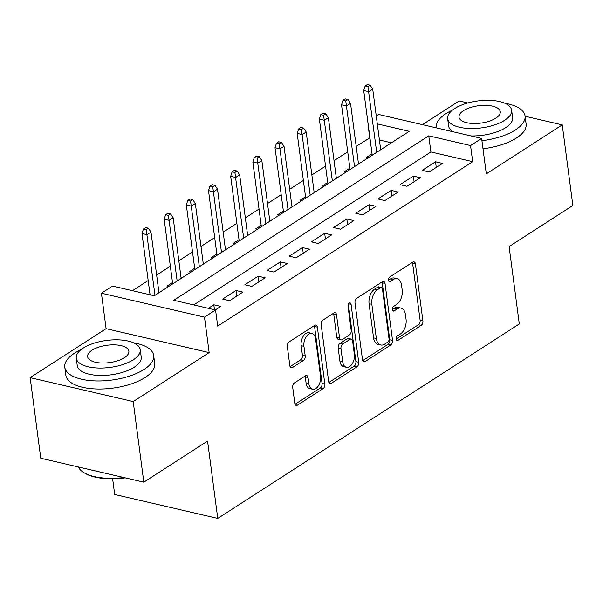 <?xml version="1.0" encoding="UTF-8"?>
<svg xmlns="http://www.w3.org/2000/svg" width="603" height="603" viewBox="0 0 603 603"><rect width="100%" height="100%" fill="white"/><g stroke="black" fill="none" stroke-linecap="round" stroke-linejoin="round"><path stroke-width="0.9" d="M396.201 339.09A2.465 1.485 103.1 0 0 397.166 340.507A2.465 1.485 103.1 0 0 398.01 340.318L421.135 325.409A3.52 2.126 103.1 0 0 422.899 320.841L415.399 263.888A3.52 2.126 103.1 0 0 414.02 261.86A3.52 2.126 103.1 0 0 412.806 262.124L389.681 277.041A2.465 1.485 103.1 0 0 388.453 280.237A2.465 1.485 103.1 0 0 389.417 281.654A2.465 1.485 103.1 0 0 390.262 281.465L393.254 279.536A11.261 6.791 103.1 0 1 397.136 278.692A11.261 6.791 103.1 0 1 401.553 285.174L402.178 289.915A11.261 6.791 103.1 0 1 396.548 304.538L393.555 306.467A2.465 1.485 103.1 0 0 392.327 309.663A2.465 1.485 103.1 0 0 393.292 311.08A2.465 1.485 103.1 0 0 394.136 310.892L397.128 308.962A11.261 6.791 103.1 0 1 401.01 308.118A11.261 6.791 103.1 0 1 405.427 314.6L406.053 319.341A11.261 6.791 103.1 0 1 400.422 333.964L397.43 335.894A2.465 1.485 103.1 0 0 396.201 339.09M294.475 382.897A3.52 2.126 103.1 0 0 292.719 387.465L294.822 403.445A3.52 2.126 103.1 0 0 296.201 405.465A3.52 2.126 103.1 0 0 297.415 405.201L323.095 388.641A3.52 2.126 103.1 0 0 324.851 384.073L317.351 327.12A3.52 2.126 103.1 0 0 315.972 325.092A3.52 2.126 103.1 0 0 314.758 325.356L289.078 341.924A3.52 2.126 103.1 0 0 287.322 346.491L289.862 365.787A3.52 2.126 103.1 0 0 291.241 367.815A3.52 2.126 103.1 0 0 292.455 367.551L303.445 360.458A3.52 2.126 103.1 0 0 305.208 355.891L303.942 346.326A9.414 5.676 103.1 0 1 305.97 336.994A9.414 5.676 103.1 0 1 311.894 333.399A9.414 5.676 103.1 0 1 315.588 338.811L320.525 376.31A9.414 5.676 103.1 0 1 318.505 385.641A9.414 5.676 103.1 0 1 312.573 389.229A9.414 5.676 103.1 0 1 308.879 383.817L308.058 377.568A3.52 2.126 103.1 0 0 306.678 375.541A3.52 2.126 103.1 0 0 305.465 375.805L294.475 382.897M143.823 482.174L40.763 458.227L30.15 377.644L133.21 401.583L143.823 482.174L207.568 441.064L217.751 518.429L519.289 323.947L509.105 246.582L572.85 205.472L562.237 124.881L486.304 173.86L481.631 138.404L470.544 145.549L472.669 161.672L217.691 326.117L215.565 310.002L204.485 317.148L101.425 293.209L112.505 286.056L154.285 295.764L409.264 131.318L377.29 123.886M133.21 401.583L209.151 352.612L204.485 317.148M362.501 359.787A3.52 2.126 103.1 0 0 363.88 361.815A3.52 2.126 103.1 0 0 365.094 361.551L390.774 344.984A3.52 2.126 103.1 0 0 392.538 340.416L385.038 283.463A3.52 2.126 103.1 0 0 383.659 281.443A3.52 2.126 103.1 0 0 382.445 281.707L356.765 298.266A3.52 2.126 103.1 0 0 355.009 302.834L362.501 359.787M356.938 366.812L331.251 383.372A3.52 2.126 103.1 0 1 330.045 383.644A3.52 2.126 103.1 0 1 328.658 381.616L321.165 324.663A3.52 2.126 103.1 0 1 322.922 320.095L333.911 313.002A3.52 2.126 103.1 0 1 335.125 312.738A3.52 2.126 103.1 0 1 336.504 314.766L339.549 337.861A3.52 2.126 103.1 0 0 340.929 339.888A3.52 2.126 103.1 0 0 342.142 339.625L349.431 334.921A3.52 2.126 103.1 0 0 351.187 330.354L348.021 306.309A2.465 1.485 103.1 0 1 348.557 303.867A2.465 1.485 103.1 0 1 350.109 302.925A2.465 1.485 103.1 0 1 351.074 304.342L358.695 362.245A3.52 2.126 103.1 0 1 356.938 366.812L354.149 366.164L328.876 382.468M562.237 124.881L525.085 116.251M467.845 102.955L459.177 100.942L422.424 124.648M172.503 282.566L166.971 286.131L168.629 286.515M194.671 268.267L189.146 271.832L190.797 272.217M216.846 253.969L211.314 257.534L212.972 257.918M239.014 239.67L233.489 243.228L235.147 243.612M261.189 225.364L255.664 228.929L257.315 229.313M283.357 211.065L277.832 214.63L279.49 215.015M305.533 196.766L300.008 200.332L301.658 200.716M327.708 182.468L322.175 186.033L323.834 186.417M349.876 168.169L344.351 171.734L346.001 172.119M429.193 171.991L442.496 163.413L435.532 161.792L422.228 170.378L429.193 171.991M407.025 186.289L420.321 177.712L413.364 176.091L400.06 184.676L407.025 186.289M384.85 200.595L398.153 192.01L391.189 190.397L377.885 198.975L384.85 200.595M362.674 214.894L375.978 206.309L369.013 204.696L355.717 213.274L362.674 214.894M340.507 229.193L353.81 220.615L346.846 218.995L333.542 227.572L340.507 229.193M318.331 243.491L331.635 234.914L324.67 233.293L311.367 241.871L318.331 243.491M296.163 257.79L309.467 249.212L302.502 247.592L289.199 256.177L296.163 257.79M273.988 272.089L287.292 263.511L280.327 261.89L267.023 270.476L273.988 272.089M251.82 286.395L265.124 277.81L258.159 276.197L244.856 284.774L251.82 286.395M229.645 300.693L242.949 292.108L235.984 290.495L222.68 299.073L229.645 300.693M472.669 161.672L430.889 151.964L193.721 304.922M215.309 309.942L220.773 306.414L213.816 304.794L208.344 308.321M369.933 137.801L356.2 146.371M347.727 151.835L334.024 160.677M325.552 166.134L311.857 174.976M303.384 180.44L289.681 189.274M281.209 194.739L267.506 203.573M259.041 209.037L245.338 217.871M236.866 223.336L223.163 232.17M214.698 237.635L200.995 246.476M192.523 251.933L178.82 260.775M170.347 266.24L156.652 275.074M148.18 280.538L132.441 290.684M391.46 142.805L379.415 140.002M372.051 153.871L366.518 157.436L368.177 157.82M380.606 149.031L381.48 149.235M358.431 163.33L359.305 163.534M336.255 177.636L337.137 177.84M314.088 191.935L314.962 192.138M291.912 206.234L292.794 206.437M269.745 220.532L270.619 220.736M247.569 234.831L248.444 235.034M225.401 249.129L226.276 249.333M203.226 263.428L204.1 263.632M181.051 277.734L181.933 277.938M158.883 292.033L159.757 292.236M112.625 478.812L114.691 494.483L217.751 518.429M209.151 352.612L106.09 328.665L30.15 377.644M106.09 328.665L101.425 293.209M369.609 137.725L367.777 121.422M376.249 115.957L378.571 114.457L481.631 138.404M470.544 145.549L428.763 135.848L173.785 300.294L215.565 310.002M430.889 151.964L428.763 135.848M435.532 161.792L436.278 167.423M413.364 176.091L414.103 181.729M391.189 190.397L391.927 196.028M369.013 204.696L369.76 210.326M346.846 218.995L347.584 224.625M324.67 233.293L325.416 238.924M302.502 247.592L303.241 253.222M280.327 261.89L281.073 267.521M258.159 276.197L258.898 281.827M235.984 290.495L236.723 296.126M213.816 304.794L214.464 309.746M401.01 308.118L398.229 307.47A11.261 6.791 103.1 0 0 394.347 308.314L397.128 308.962M392.319 309.625L394.347 308.314M397.136 278.692L394.354 278.043A11.261 6.791 103.1 0 0 390.473 278.887L393.254 279.536M388.445 280.199L390.473 278.887M396.194 339.052L418.354 324.761A3.52 2.126 103.1 0 0 420.11 320.193L412.61 263.24A3.52 2.126 103.1 0 0 412.399 262.388M362.712 360.639L387.993 344.343A3.52 2.126 103.1 0 0 389.749 339.775L382.257 282.815A3.52 2.126 103.1 0 0 382.038 281.963M387.797 342.105A2.465 1.485 103.1 0 0 389.033 338.901L382.453 288.912A2.465 1.485 103.1 0 0 381.48 287.495A2.465 1.485 103.1 0 0 380.636 287.676L377.478 289.711A11.261 6.791 103.1 0 0 371.847 304.334L376.347 338.502A11.261 6.791 103.1 0 0 380.764 344.984A11.261 6.791 103.1 0 0 384.646 344.14L387.797 342.105M381.48 287.495L378.699 286.847A2.465 1.485 103.1 0 0 377.847 287.028L380.636 287.676M380.764 344.984L377.975 344.336A11.261 6.791 103.1 0 1 373.559 337.853L369.066 303.686A11.261 6.791 103.1 0 1 374.697 289.063L377.847 287.028M340.929 339.888L338.14 339.24A3.52 2.126 103.1 0 1 336.76 337.22L333.723 314.118A3.52 2.126 103.1 0 0 333.512 313.266M348.361 304.236L355.906 361.596L358.695 362.245M342.7 361.83A9.414 5.676 103.1 0 0 346.393 367.25A9.414 5.676 103.1 0 0 352.325 363.654A9.414 5.676 103.1 0 0 354.345 354.323L352.604 341.11A3.52 2.126 103.1 0 0 351.225 339.09A3.52 2.126 103.1 0 0 350.011 339.353L342.723 344.057A3.52 2.126 103.1 0 0 340.966 348.624L342.7 361.83L339.919 361.182A9.414 5.676 103.1 0 0 343.612 366.601L346.393 367.25M351.225 339.09L348.444 338.441A3.52 2.126 103.1 0 0 347.23 338.705L350.011 339.353M339.919 361.182L338.177 347.976A3.52 2.126 103.1 0 1 339.941 343.409L347.23 338.705M354.149 366.164A3.52 2.126 103.1 0 0 355.906 361.596M312.573 389.229L309.784 388.588A9.414 5.676 103.1 0 1 306.098 383.169L305.276 376.92A3.52 2.126 103.1 0 0 305.058 376.068M311.894 333.399L309.113 332.75A9.414 5.676 103.1 0 0 303.181 336.346A9.414 5.676 103.1 0 0 301.161 345.677L303.942 346.326M290.073 366.639L300.663 359.818A3.52 2.126 103.1 0 0 302.42 355.25L301.161 345.677M295.033 404.296L320.306 387.993A3.52 2.126 103.1 0 0 322.07 383.425L314.57 326.472A3.52 2.126 103.1 0 0 314.359 325.62M370.159 85.219L367.37 84.571L365.154 86.003L367.943 86.651L370.159 85.219L372.714 89.101L368.719 91.671L363.707 90.51L372.224 155.205M367.943 86.651L376.702 152.318M372.714 89.101L380.697 149.74M363.707 90.51L365.154 86.003M481.933 140.703A44.818 18.889 -7.5 0 0 515.429 129.924A44.818 18.889 -7.5 0 0 525.047 115.98A44.818 18.889 -7.5 0 0 504.915 103.271M452.333 110.191A44.818 18.889 -7.5 0 0 445.798 113.741A44.818 18.889 -7.5 0 0 436.18 127.678A44.818 18.889 -7.5 0 0 436.203 127.851L436.18 127.678M482.995 148.76A44.818 18.889 -7.5 0 0 516.492 137.981A44.818 18.889 -7.5 0 0 526.11 124.037L525.047 115.98M511.63 110.206A32.268 13.598 -7.5 0 0 489.365 100.317A32.268 13.598 -7.5 0 0 454.572 108.593A32.268 13.598 -7.5 0 0 447.645 118.633A32.268 13.598 -7.5 0 0 469.91 128.514A32.268 13.598 -7.5 0 0 504.703 120.238A32.268 13.598 -7.5 0 0 511.63 110.206L512.603 117.623A32.268 13.598 172.5 0 1 505.683 127.655A32.268 13.598 172.5 0 1 471.011 135.931M463.481 110.666A20.796 8.766 -7.5 0 0 459.019 117.133A20.796 8.766 -7.5 0 0 473.37 123.502A20.796 8.766 -7.5 0 0 495.794 118.173A20.796 8.766 -7.5 0 0 500.256 111.706A20.796 8.766 -7.5 0 0 485.905 105.329A20.796 8.766 -7.5 0 0 463.481 110.666M452.974 131.748A32.268 13.598 172.5 0 1 448.624 126.042L447.645 118.633M80.953 349.717A44.818 18.889 -7.5 0 0 74.41 353.268A44.818 18.889 -7.5 0 0 64.8 367.204A44.818 18.889 -7.5 0 0 95.719 380.938A44.818 18.889 -7.5 0 0 144.049 369.443A44.818 18.889 -7.5 0 0 153.667 355.506A44.818 18.889 -7.5 0 0 133.534 342.79M64.8 367.204L65.855 375.262A44.818 18.889 -7.5 0 0 96.782 388.995A44.818 18.889 -7.5 0 0 145.112 377.501A44.818 18.889 -7.5 0 0 154.722 363.564L153.667 355.506M140.25 349.725L141.223 357.142A32.268 13.598 172.5 0 1 134.303 367.174A32.268 13.598 172.5 0 1 99.503 375.45A32.268 13.598 172.5 0 1 77.237 365.561L76.264 358.152A32.268 13.598 -7.5 0 0 98.53 368.041A32.268 13.598 -7.5 0 0 133.323 359.765A32.268 13.598 -7.5 0 0 140.25 349.725A32.268 13.598 -7.5 0 0 117.984 339.836A32.268 13.598 -7.5 0 0 83.184 348.112A32.268 13.598 -7.5 0 0 76.264 358.152M92.101 350.185A20.796 8.766 -7.5 0 0 87.639 356.652A20.796 8.766 -7.5 0 0 101.99 363.029A20.796 8.766 -7.5 0 0 124.414 357.692A20.796 8.766 -7.5 0 0 128.869 351.225A20.796 8.766 -7.5 0 0 114.525 344.856A20.796 8.766 -7.5 0 0 92.101 350.185M78.322 466.956A44.818 18.889 -7.5 0 0 83.847 472.586A44.818 18.889 -7.5 0 0 123.803 477.523M125.251 477.855A43.74 18.437 172.5 0 1 84.895 473.219L83.847 472.586M347.984 99.518L345.202 98.877L342.986 100.302L345.768 100.95L347.984 99.518L350.539 103.399L346.552 105.97L341.532 104.809L350.049 169.503M345.768 100.95L354.534 166.616M350.539 103.399L358.521 164.039M341.532 104.809L342.986 100.302M325.816 113.824L323.027 113.176L320.811 114.6L323.6 115.248L325.816 113.824L328.371 117.698L324.376 120.268L319.364 119.108L327.881 183.802M323.6 115.248L332.359 180.915M328.371 117.698L336.353 178.345M319.364 119.108L320.811 114.6M303.641 128.122L300.859 127.474L298.643 128.906L301.425 129.547L303.641 128.122L306.196 131.997L302.209 134.575L297.189 133.406L305.706 198.108M301.425 129.547L310.191 195.214M306.196 131.997L314.178 192.643M297.189 133.406L298.643 128.906M281.473 142.421L278.684 141.773L276.468 143.205L279.257 143.853L281.473 142.421L284.021 146.295L280.033 148.873L275.021 147.705L283.538 212.407M279.257 143.853L288.015 209.512M284.021 146.295L292.01 206.942M275.021 147.705L276.468 143.205M259.298 156.72L256.516 156.071L254.293 157.504L257.082 158.152L259.298 156.72L261.853 160.594L257.858 163.172L252.845 162.003L261.363 226.705M257.082 158.152L265.848 223.819M261.853 160.594L269.835 221.241M252.845 162.003L254.293 157.504M237.13 171.018L234.341 170.37L232.125 171.802L234.906 172.45L237.13 171.018L239.677 174.9L235.69 177.47L230.678 176.31L239.195 241.004M234.906 172.45L243.672 238.117M239.677 174.9L247.667 235.539M230.678 176.31L232.125 171.802M214.954 185.317L212.173 184.676L209.95 186.101L212.738 186.749L214.954 185.317L217.51 189.199L213.515 191.769L208.502 190.608L217.02 255.303M212.738 186.749L221.497 252.416M217.51 189.199L225.492 249.838M208.502 190.608L209.95 186.101M192.779 199.623L189.998 198.975L187.782 200.4L190.563 201.048L192.779 199.623L195.334 203.497L191.347 206.068L186.327 204.907L194.852 269.601M190.563 201.048L199.329 266.714M195.334 203.497L203.317 264.144M186.327 204.907L187.782 200.4M170.611 213.922L167.822 213.274L165.606 214.706L168.395 215.346L170.611 213.922L173.167 217.796L169.172 220.374L164.159 219.206L172.677 283.907M168.395 215.346L177.154 281.013M173.167 217.796L181.149 278.443M164.159 219.206L165.606 214.706M148.436 228.22L145.655 227.572L143.439 229.004L146.22 229.653L148.436 228.22L150.991 232.095L147.004 234.673L141.984 233.504L150.057 294.777M146.22 229.653L154.986 295.312M150.991 232.095L158.973 292.741M141.984 233.504L143.439 229.004M396.48 339.964L398.01 340.318M388.739 281.111L390.262 281.465M392.606 310.537L394.136 310.892M412.61 263.24L415.399 263.888M420.11 320.193L422.899 320.841M418.354 324.761L421.135 325.409M382.257 282.815L385.038 283.463M389.749 339.775L392.538 340.416M387.993 344.343L390.774 344.984M362.908 361.039L365.094 361.551M374.697 289.063L377.478 289.711M369.066 303.686L371.847 304.334M373.559 337.853L376.347 338.502M329.072 382.867L331.251 383.372M333.723 314.118L336.504 314.766M336.76 337.22L339.549 337.861M348.617 303.769L351.074 304.342M339.941 343.409L342.723 344.057M338.177 347.976L340.966 348.624M305.276 376.92L308.058 377.568M306.098 383.169L308.879 383.817M302.42 355.25L305.208 355.891M300.663 359.818L303.445 360.458M290.269 367.039L292.455 367.551M314.57 326.472L317.351 327.12M322.07 383.425L324.851 384.073M320.306 387.993L323.095 388.641M295.229 404.696L297.415 405.201"/></g></svg>
